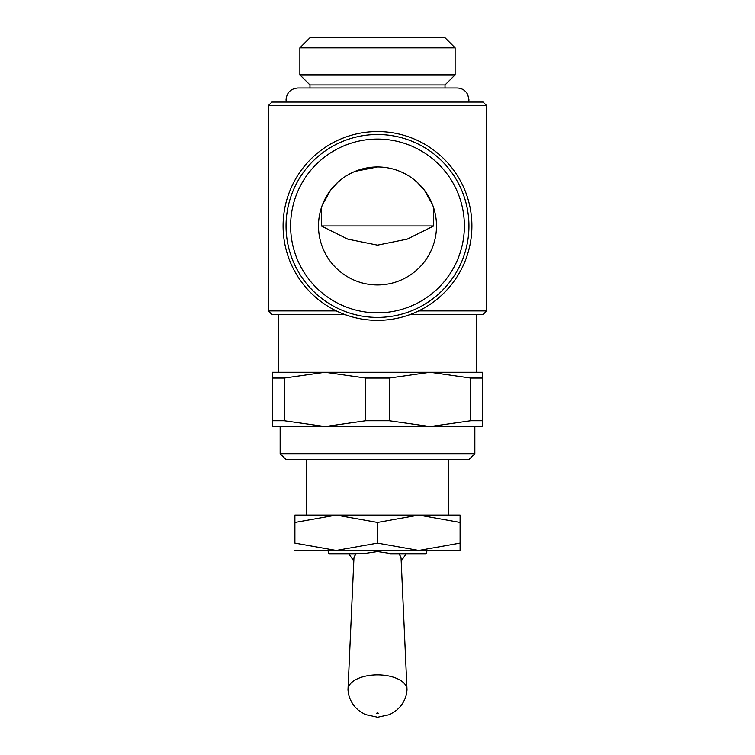 <?xml version="1.0" encoding="UTF-8"?>
<svg xmlns="http://www.w3.org/2000/svg" width="755" height="755" viewBox="0 0 755 755"><rect width="100%" height="100%" fill="white"/><g stroke="black" fill="none" stroke-linecap="round" stroke-linejoin="round"><path stroke-width="1.13" d="M348.008 689.277A29.502 14.751 180 0 0 347.998 689.617A29.502 14.751 180 0 0 348.027 690.24C348.631 696.629 351 702.235 355.133 707.067L358.323 710.219L365.014 714.494L377.604 717.25L389.797 714.589L396.856 710.059L400.037 706.869C404.067 702.074 406.379 696.535 406.973 690.24A29.502 14.751 180 0 0 407.002 689.617A29.502 14.751 180 0 0 406.992 689.277A29.502 14.751 180 0 0 377.5 674.866A29.502 14.751 180 0 0 348.008 689.277L353.906 558.776A23.603 11.797 180 0 1 356.152 554.01L329.359 554.01A0.595 0.595 0 0 1 328.793 553.575L327.915 550.461M364.146 553.575L377.5 551.603L390.854 553.575M388.174 553.575L426.207 553.575A0.595 0.595 0 0 1 425.641 554.01L390.222 554.01L406.096 554.01L401.188 560.937M377.5 453.708L280.152 453.708L286.051 459.606L468.949 459.606L474.848 453.708L377.5 453.708M482.52 378.076L482.52 420.771L470.695 420.771L470.695 378.076L482.52 378.076L482.52 372.281L278.378 372.281L278.378 314.467M336.352 310.918L268.346 310.918L271.885 314.467L344.648 314.467M268.346 105.596L271.885 102.057L483.115 102.057L486.654 105.596L268.346 105.596L268.346 310.918M476.622 314.467L476.622 372.281L324.99 372.281L365.675 378.076L389.325 378.076L389.325 420.771L365.675 420.771L324.99 426.566L482.52 426.566L482.52 420.771M365.675 420.771L365.675 378.076M377.5 320.365A94.403 94.403 0 0 0 471.903 225.962A94.403 94.403 0 0 0 377.5 131.559A94.403 94.403 0 0 0 283.097 225.962A94.403 94.403 0 0 0 377.5 320.365M468.949 225.962A91.449 91.449 0 0 0 377.5 134.513A91.449 91.449 0 0 0 286.051 225.962A91.449 91.449 0 0 0 377.5 317.411A91.449 91.449 0 0 0 468.949 225.962A91.449 91.449 0 0 1 377.5 317.411A91.449 91.449 0 0 1 286.051 225.962M377.5 712.805L376.669 713.22L378.33 713.22L377.5 712.805M455.123 74.849L299.877 74.849L299.877 47.848L455.123 47.848L455.123 74.849L445.025 84.947L309.975 84.947L309.975 87.986M455.123 47.848L445.025 37.75L309.975 37.75L299.877 47.848M433.398 207.078L432.539 204.718M432.53 204.671L424.234 189.949L417.26 182.37M321.271 208.087L321.3 225.962L433.7 225.962L433.729 208.087M321.3 225.962L347.762 239.118L377.5 245.158L407.238 239.118L433.7 225.962M377.5 166.959A59.003 59.003 0 0 1 436.503 225.962A59.003 59.003 0 0 1 377.5 284.965A59.003 59.003 0 0 1 318.497 225.962A59.003 59.003 0 0 1 377.5 166.959L355.133 171.366M337.74 182.37L330.766 189.949L322.47 204.671M322.461 204.718L321.602 207.078M406.992 689.277L401.094 558.776A23.603 11.797 180 0 0 398.848 554.01L425.641 554.01M272.48 420.771L272.48 426.566L324.99 426.566L284.305 420.771L272.48 420.771L272.48 378.076L284.305 378.076L284.305 420.771M284.305 378.076L324.99 372.281L272.48 372.281L272.48 378.076M389.325 378.076L430.01 372.281L470.695 378.076M470.695 420.771L430.01 426.566L389.325 420.771M486.654 105.596L486.654 310.918L418.648 310.918M486.654 310.918L483.115 314.467L410.352 314.467M460.097 515.061L418.798 515.061L460.097 522.441C460.097 512.569 460.097 512.569 460.097 522.46L460.097 543.09C460.097 552.962 460.097 552.962 460.097 543.072L418.798 550.461L377.5 543.09L336.202 550.461L460.097 550.461M377.5 515.061L336.202 515.061L377.5 522.441L418.798 515.061L377.5 515.061M294.903 550.461L336.202 550.461L294.903 543.09L294.903 522.441C294.903 512.569 294.903 512.569 294.903 522.46L336.202 515.061L294.903 515.061M294.903 543.072C294.903 552.962 294.903 552.962 294.903 543.072M377.5 522.441L377.5 543.09M366.826 553.575L328.793 553.575M464.382 225.962A86.882 86.882 0 0 0 377.5 139.08A86.882 86.882 0 0 0 290.618 225.962A86.882 86.882 0 0 0 377.5 312.844A86.882 86.882 0 0 0 464.382 225.962M468.732 102.057L468.949 99.783L467.751 94.592C465.476 90.374 461.937 88.175 457.152 87.986L297.848 87.986C290.684 88.684 286.749 92.62 286.051 99.783L286.268 102.057M306.7 459.606L306.7 515.061M280.152 426.566L280.152 453.708M353.812 560.937L348.904 554.01M445.025 84.947L445.025 87.986M309.975 84.947L299.877 74.849M474.848 426.566L474.848 453.708M448.3 459.606L448.3 515.061M426.207 553.575L427.085 550.461"/></g></svg>
